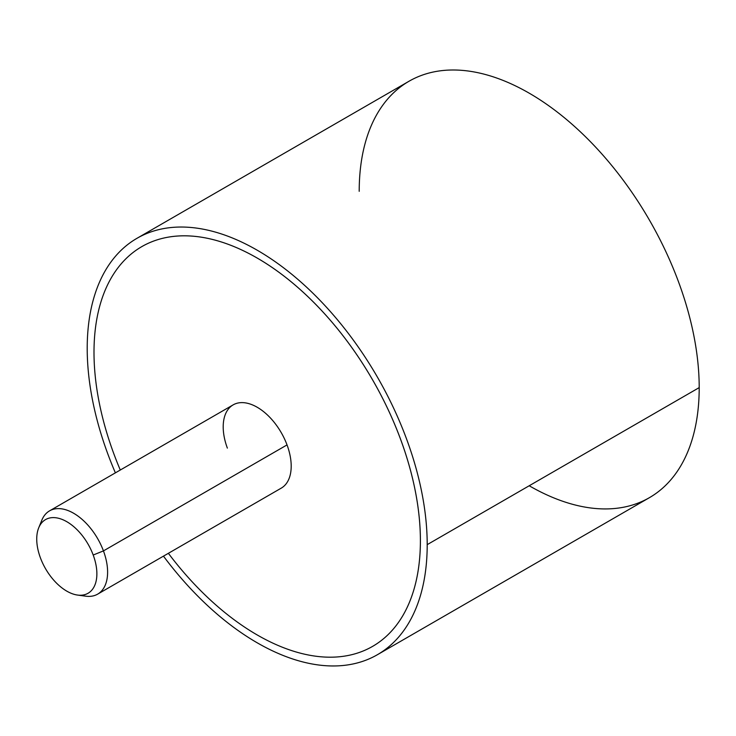 <?xml version="1.0" encoding="UTF-8"?>
<svg xmlns="http://www.w3.org/2000/svg" width="736" height="736" viewBox="0 0 736 736"><rect width="100%" height="100%" fill="white"/><g stroke="black" fill="none" stroke-linecap="round" stroke-linejoin="round"><path stroke-width="1.1" d="M427.202 544.649A240.414 138.8 -120 0 0 322.258 302.708A240.414 138.8 -120 0 0 136.997 238.298A240.414 138.8 -120 0 0 87.207 348.349A240.414 138.8 -120 0 0 115.386 472.862A240.414 138.8 60 0 1 87.207 348.349A240.414 138.8 60 0 1 257.204 250.203A240.414 138.8 60 0 1 427.202 544.649L699.2 387.614L427.202 544.649A240.414 138.8 60 0 1 337.714 665.868A240.414 138.8 60 0 1 163.466 556.14A240.414 138.8 -120 0 0 377.412 654.709A240.414 138.8 -120 0 0 427.202 544.649M136.997 238.298L408.995 81.254A240.414 138.8 60 0 1 594.256 145.673A240.414 138.8 60 0 1 699.2 387.614A240.414 138.8 60 0 1 649.41 497.674L377.412 654.709M372.6 646.383A230.8 133.253 -120 0 0 420.403 540.721A230.8 133.253 -120 0 0 257.204 258.051A230.8 133.253 -120 0 0 141.8 246.624M529.202 485.76A240.414 138.8 -120 0 0 699.2 387.614A240.414 138.8 -120 0 0 529.202 93.168A240.414 138.8 -120 0 0 359.205 191.314M120.29 470.028A230.8 133.253 60 0 1 113.795 273.755A230.8 133.253 60 0 1 257.195 258.06A230.8 133.253 60 0 1 420.394 540.73A230.8 133.253 60 0 1 335.101 657.073A230.8 133.253 60 0 1 168.369 553.306M81.402 595.212A48.079 27.756 -120 0 0 97.649 594.145A48.079 27.756 -120 0 0 103.445 550.905L287.031 444.912L103.445 550.905A48.079 27.756 -120 0 0 49.56 510.858L233.156 404.864A48.079 27.756 60 0 1 287.031 444.912A48.079 27.756 60 0 1 291.198 466.136A48.079 27.756 -120 0 0 287.031 444.912A48.079 27.756 -120 0 0 248.786 403.613A48.079 27.756 -120 0 0 223.201 426.871A48.079 27.756 -120 0 0 227.36 448.104M49.56 510.858A48.079 27.756 -120 0 0 40.508 524.391M291.198 466.136A48.079 27.756 60 0 1 281.235 488.143L97.649 594.145M38.714 527.813L41.842 520.159A48.079 27.756 60 0 1 71.309 512.008A48.079 27.756 60 0 1 103.445 550.905L93.196 555.018A42.532 24.555 60 0 1 81.227 595.222A42.532 24.555 60 0 1 40.416 557.842A42.532 24.555 60 0 1 52.385 517.629A42.532 24.555 60 0 1 93.196 555.018L103.445 550.905A48.079 27.756 60 0 1 85.735 596.178L77.538 595.065A42.532 24.555 -120 0 0 93.196 555.018A42.532 24.555 -120 0 0 64.777 520.61A42.532 24.555 -120 0 0 38.714 527.813A42.532 24.555 -120 0 0 40.416 557.842A42.532 24.555 -120 0 0 77.538 595.065"/></g></svg>
